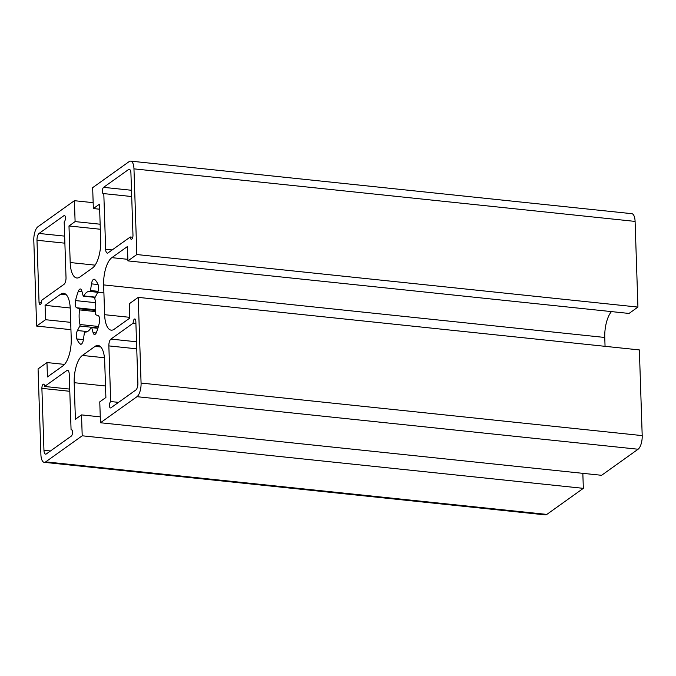 <?xml version="1.0" encoding="UTF-8"?>
<svg xmlns="http://www.w3.org/2000/svg" width="676" height="676" viewBox="0 0 676 676"><rect width="100%" height="100%" fill="white"/><g stroke="black" fill="none" stroke-linecap="round" stroke-linejoin="round"><path stroke-width="1.01" d="M84.922 331.984A1.099 0.431 -84 0 0 84.897 331.984A1.099 0.431 -84 0 0 84.365 332.922L83.401 339.589A5.484 2.172 96 0 1 80.74 344.278A5.484 2.172 96 0 1 80.14 343.983A34.29 13.562 96 0 1 76.819 338.946A5.484 2.172 96 0 1 77.419 330.53L79.819 326.026A1.099 0.431 -84 0 0 79.996 324.531A20.432 8.087 96 0 1 79.514 309.895A1.099 0.431 -84 0 0 79.244 308.721L76.667 307.774A5.484 2.172 96 0 1 75.543 300.583A34.29 13.562 96 0 1 78.391 291.136A5.484 2.172 96 0 1 80.41 288.982A5.484 2.172 96 0 1 81.779 290.781L83.131 295.801A1.099 0.431 -84 0 0 83.41 296.164A1.099 0.431 -84 0 0 83.723 295.919A20.432 8.087 96 0 1 89.57 291.398A20.432 8.087 96 0 1 89.959 291.466A1.099 0.431 -84 0 0 89.976 291.466A1.099 0.431 -84 0 0 90.508 290.528L91.48 283.861A5.484 2.172 96 0 1 94.141 279.171A5.484 2.172 96 0 1 94.733 279.467A34.29 13.562 96 0 1 98.062 284.503A5.484 2.172 96 0 1 97.454 292.919L95.062 297.423A1.099 0.431 -84 0 0 94.877 298.919A20.432 8.087 96 0 1 95.367 313.554A1.099 0.431 -84 0 0 95.637 314.729L98.214 315.675A5.484 2.172 96 0 1 99.33 322.866A34.29 13.562 96 0 1 96.491 332.313A5.484 2.172 96 0 1 94.471 334.476A5.484 2.172 96 0 1 93.094 332.668L91.742 327.649A1.099 0.431 -84 0 0 91.463 327.294A1.099 0.431 -84 0 0 91.15 327.53A20.432 8.087 96 0 1 85.303 332.051A20.432 8.087 96 0 1 84.922 331.984L85.7 332.068M70.946 329.668L36.639 326.077L45.545 319.714L45.072 305.349L70.219 307.986M45.545 319.714L70.701 322.351M45.072 305.349L60.654 294.221A21.945 8.678 96 0 1 63.637 293.291A21.945 8.678 96 0 1 70.245 308.763L71.233 338.541A21.945 8.678 96 0 1 63.029 365.792L47.447 376.921L46.965 362.556L38.067 368.919L40.906 454.593A10.968 4.343 -84 0 0 44.21 462.325A10.968 4.343 -84 0 0 45.706 461.86L82.21 435.792L81.517 414.895L75.399 419.264L74.183 382.692A21.945 8.678 96 0 1 82.396 355.441L95.079 346.374A21.945 8.678 96 0 1 98.062 345.453A21.945 8.678 96 0 1 104.679 360.916L105.895 397.488L99.769 401.857L100.462 422.753L136.974 396.685A10.968 4.343 -84 0 0 141.073 383.055L138.234 297.372L129.327 303.735L129.809 318.1L114.227 329.229A21.945 8.678 96 0 1 111.244 330.158A21.945 8.678 96 0 1 104.628 314.695L103.639 284.909A21.945 8.678 96 0 1 111.853 257.657L127.434 246.529L127.908 260.894L136.814 254.539L133.966 168.856A10.968 4.343 -84 0 0 130.662 161.125A10.968 4.343 -84 0 0 129.175 161.589L92.663 187.658L93.356 208.554L99.482 204.186L100.69 240.757A21.945 8.678 96 0 1 92.485 268.009L79.793 277.075A21.945 8.678 96 0 1 76.811 277.997A21.945 8.678 96 0 1 70.194 262.533L68.986 225.961L75.104 221.593L74.411 200.696L37.907 226.764A10.968 4.343 -84 0 0 33.8 240.394L36.639 326.077M46.965 362.556L64.541 364.398M66.02 277.549A5.484 2.172 96 0 1 63.967 284.359L41.709 300.262A3.295 1.301 96 0 1 40.028 304.487A3.295 1.301 96 0 1 39.039 302.172L36.986 240.259A5.484 2.172 96 0 1 39.039 233.448L63.967 215.644A3.295 1.301 96 0 1 64.414 215.5A3.295 1.301 96 0 1 65.411 218.356A3.295 1.301 96 0 1 64.178 221.905L66.02 277.549M71.073 429.843A3.295 1.301 96 0 1 71.521 429.699A3.295 1.301 96 0 1 72.509 432.555A3.295 1.301 96 0 1 71.284 436.113L46.348 453.917A5.484 2.172 96 0 1 45.605 454.145A5.484 2.172 96 0 1 43.957 450.284L41.895 388.37A3.295 1.301 96 0 1 43.577 384.145A3.295 1.301 96 0 1 44.574 386.461L66.831 370.566A5.484 2.172 96 0 1 67.575 370.33A5.484 2.172 96 0 1 69.231 374.2L71.073 429.843L71.935 429.928M133.164 323.187A3.295 1.301 96 0 1 134.845 318.962A3.295 1.301 96 0 1 135.834 321.286L137.887 383.191A5.484 2.172 96 0 1 135.834 390.01L110.906 407.814A3.295 1.301 96 0 1 110.458 407.949A3.295 1.301 96 0 1 109.47 405.093A3.295 1.301 96 0 1 110.695 401.544L108.853 345.901A5.484 2.172 96 0 1 110.906 339.09L133.164 323.187L135.91 323.474M128.524 169.541A5.484 2.172 96 0 1 129.268 169.304A5.484 2.172 96 0 1 130.924 173.174L132.978 235.079A3.295 1.301 96 0 1 131.296 239.304A3.295 1.301 96 0 1 130.307 236.989L108.042 252.883A5.484 2.172 96 0 1 107.298 253.12A5.484 2.172 96 0 1 105.65 249.25L103.8 193.615A3.295 1.301 96 0 1 103.352 193.75A3.295 1.301 96 0 1 102.363 190.894A3.295 1.301 96 0 1 103.589 187.345L128.524 169.541L129.953 169.684M81.517 414.895L100.268 416.864M100.462 422.753L601.589 475.304L638.093 449.236A10.968 4.343 -84 0 0 642.2 435.606L639.361 349.923L138.234 297.372M582.839 473.335L583.337 488.342L82.21 435.792M611.459 311.602A21.945 8.678 -84 0 0 604.767 337.459L605.054 346.332M127.908 260.894L629.035 313.444L637.933 307.081L635.094 221.407A10.968 4.343 -84 0 0 631.79 213.675L130.662 161.125M136.814 254.539L637.933 307.081M75.104 221.593L100.141 224.221M74.411 200.696L93.161 202.665M68.986 225.961L100.31 229.249M93.356 208.554L99.642 209.214M44.21 462.325L545.338 514.875A10.968 4.343 -84 0 0 546.825 514.411L583.337 488.342M44.574 386.461L69.721 389.097M110.695 401.544L118.537 402.364M103.8 193.615L131.702 196.539M130.307 236.989L132.749 237.242M80.14 343.983L81.382 344.118M76.819 338.946L83.393 339.639M77.419 330.53L87.449 331.578M79.819 326.026L97.995 327.936M79.996 324.531L98.426 326.457M79.514 309.895L95.569 311.585M79.244 308.721L95.654 310.436M76.667 307.774L95.696 309.769M75.543 300.583L95.51 302.679M78.391 291.136L81.973 291.517M83.723 295.919L95.215 297.119M90.001 291.474L97.758 292.285L89.976 291.466M98.088 291.322L90.508 290.528M91.742 327.649L97.885 328.299M93.094 332.668L96.186 332.989M91.48 283.861L98.079 284.554M60.654 294.221L66.358 294.82M74.183 382.692L105.507 385.979M82.396 355.441L104.467 357.756M95.079 346.374L100.792 346.974M136.974 396.685L638.093 449.236M104.628 314.695L129.784 317.331M103.639 284.909L604.767 337.459M111.853 257.657L127.857 259.33M133.966 168.856L635.094 221.407M70.194 262.533L95.113 265.144M39.039 233.448L64.651 236.127M36.986 240.259L64.888 243.183M63.967 215.644L64.828 215.728M41.895 388.37L69.797 391.294M66.831 370.566L68.259 370.718M108.853 345.901L136.746 348.824M110.906 339.09L136.518 341.777M105.65 249.25L112.174 249.934M103.589 187.345L131.49 190.269M45.706 461.86L546.825 514.411M39.039 302.172L41.481 302.425M43.957 450.284L50.48 450.968M141.073 383.055L642.2 435.606M84.897 331.984L85.708 332.068M83.41 296.164L95.079 297.381M89.57 291.398L103.901 292.902M91.463 327.294L97.986 327.978"/></g></svg>
